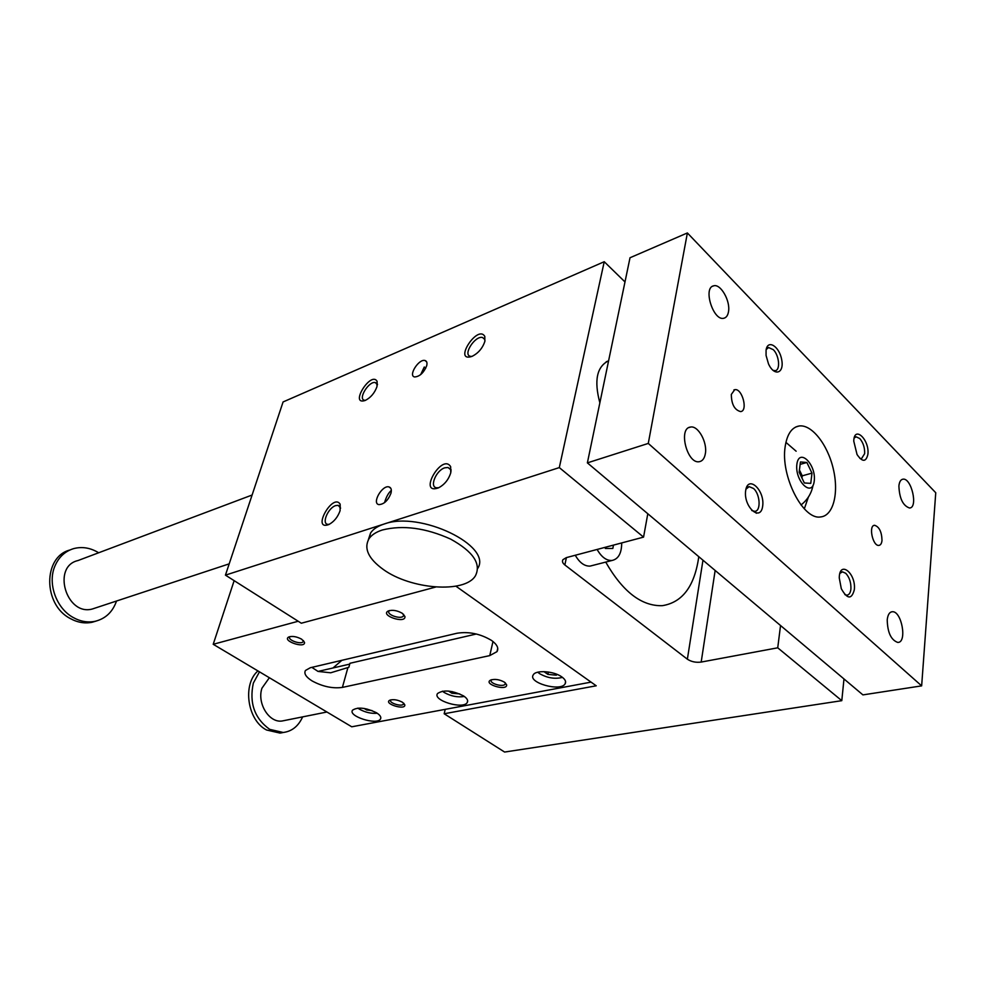 <?xml version="1.0" encoding="UTF-8"?>
<svg xmlns="http://www.w3.org/2000/svg" width="985" height="985" viewBox="0 0 985 985"><rect width="100%" height="100%" fill="white"/><g stroke="black" fill="none" stroke-linecap="round" stroke-linejoin="round"><path stroke-width="1.48" d="M455.895 586.173L596.233 685.794L444.161 713.756L504.603 752.047L841.793 700.667L777.731 647.81L701.185 662.068C695.927 662.733 691.31 661.772 687.37 659.199L564.861 564.959C562.583 563.125 561.942 561.376 562.915 559.702L566.313 557.633L643.562 537.12L559.308 467.592L225.442 575.141L301.311 623.222L435.727 587.035M368.316 539.829L370.619 532.934C373.204 529.105 377.661 526.15 383.953 524.082C419.967 510.489 492.931 545.912 477.676 568.48M643.562 537.12L647.798 513.751M376.984 386.637L377.083 381.281C370.889 370.68 349.047 405.968 365.238 400.439C370.668 397.718 374.583 393.113 376.984 386.637M484.842 341.463L484.817 336.464C477.774 323.806 452.595 362.825 471.963 356.398C478.205 353.307 482.49 348.333 484.842 341.463M340.084 510.698C337.769 517.174 333.989 521.791 328.768 524.562C311.272 531.075 332.807 492.475 340.12 504.16L340.084 510.698M450.748 472.886C448.52 479.72 444.444 484.706 438.497 487.846C417.344 495.566 442.093 452.509 450.637 466.656L450.748 472.886M426.665 365.829C427.404 362.837 426.85 361.064 424.978 360.498C418.797 358.626 407.925 375.851 414.611 376.959C419.672 376.59 423.685 372.872 426.665 365.829M390.946 493.313C388.028 500.54 384.015 504.308 378.905 504.615C371.567 503.507 382.057 484.965 388.903 486.885C391.156 487.55 391.833 489.693 390.946 493.313M559.308 467.592L604.236 261.714L283.077 401.954L225.442 575.141M425.729 368.218L424.264 367.011L420.693 374.583M384.569 502.621C386.219 496.896 388.472 492.82 391.34 490.407M599.865 402.84C593.906 380.567 596.824 366.543 608.607 360.781M698.784 556.685C694.647 586.186 682.445 602.512 662.203 605.689C641.53 606.231 622.692 591.702 605.713 562.078M624.995 281.944L604.236 261.714M575.265 555.257C579.586 562.743 584.536 566.35 590.113 566.092L592.428 565.501M777.731 647.81L780.539 625.512M841.793 700.667L843.985 678.948M444.161 713.756L445.22 709.348M459.749 693.908L451.893 693.243L452.275 691.605M451.893 693.243L448.52 691.064M290.033 636.581L289.75 636.889C287.263 640.053 301.361 644.978 303.208 641.617L303.355 640.509M561.869 676.941C565.267 679.428 566.35 681.731 565.119 683.849C560.551 692.073 527.344 682.617 533.316 674.787C535.951 669.763 554.062 671.093 561.869 676.941M476.334 634.008L349.958 663.287L348.85 667.276L330.701 672.792L318.032 671.425L349.737 664.112M318.032 671.425L311.851 667.362M491.577 640.459C497.154 644.522 498.952 648.253 496.994 651.639L489.767 655.604L342.398 687.407C332.659 688.737 322.551 686.57 312.06 680.906C305.99 677.052 303.786 673.58 305.436 670.489L310.312 667.731L457.04 633.232C468.934 631.385 480.446 633.798 491.577 640.459M463.578 695.927C467.149 698.353 468.367 700.557 467.247 702.539C463.258 709.791 432.23 700.397 437.537 693.526C443.533 689.537 452.213 690.337 463.578 695.927M376.467 712.746C380.173 715.11 381.503 717.215 380.481 719.05C376.996 725.489 347.791 716.255 352.544 710.185C357.789 706.787 365.755 707.636 376.467 712.746M341.894 660.307L333.016 667.965M591.062 682.125L351.743 726.795L213.216 644.288L234.147 580.658M213.216 644.288L298.196 621.252M402.483 702.268L404.835 704.928C405.5 710.665 383.079 703.635 389.801 700.2C393.483 699.091 397.706 699.781 402.483 702.268M504.468 682.186L506.635 684.834C507.41 691.458 482.785 684.156 490.604 680.081C494.852 678.751 499.469 679.453 504.468 682.186M402.299 613.298L404.958 616.585C405.734 624.182 379.557 615.379 388.287 610.971C392.535 609.641 397.201 610.429 402.299 613.298M301.669 639.203L304.525 642.454C305.202 648.943 281.414 640.619 288.851 636.95C292.533 635.854 296.805 636.605 301.669 639.203M377.255 713.251C371.296 713.768 365.373 712.414 359.488 709.212L357.875 708.104M464.354 696.457C457.643 697.565 450.908 696.235 444.149 692.455L442.437 691.174M557.104 674.393L556.328 675.181L556.537 674.171M556.328 675.181L547.894 674.38L548.386 672.016M547.894 674.38L543.929 671.622M562.484 677.384C554.9 679.281 547.241 678.025 539.497 673.592L537.798 672.201M390.823 699.855L390.7 700.027C388.435 702.896 401.892 707.119 403.554 704.053L403.69 703.167M491.613 679.699L491.367 679.995C488.806 683.307 503.261 687.592 505.182 684.082L505.293 682.814M389.481 610.552L389.013 611.045C386.169 614.726 401.289 619.811 403.456 615.908L403.554 614.295M451.019 471.63L450.551 469.562L448.04 467.506L444.752 467.826C436.183 470.35 429.275 486.775 436.417 487.784L438.744 487.723M340.613 508.137L338.237 505.342L335.688 505.6C328.177 507.78 321.393 523.552 327.66 524.352L329.249 524.34M471.95 356.41L470.436 356.336C462.482 354.945 475.176 335.269 482.564 337.523L484.657 339.333L484.989 340.835M365.521 400.329L364.487 400.267C357.567 399.159 369.018 380.653 375.408 382.586L377.39 384.889M621.695 542.932C621.658 553.25 618.408 559.098 611.956 560.49C606.391 560.724 601.453 557.042 597.107 549.458M613.47 545.111L612.83 548.473L605.381 548.473L604.827 547.414M371.948 710.554L366.654 709.976L364.118 708.437M366.654 709.976L366.912 708.991M382.303 530.004C402.914 524.833 425.705 527.874 450.662 539.115C473.219 551.637 481.456 563.888 475.398 575.843C464.834 593.623 410.794 589.449 383.313 569.478C368.415 558.717 363.625 548.485 368.956 538.783C371.542 534.978 375.999 532.048 382.303 530.004M921.652 685.868L935.75 492.746L687.382 232.952L648.278 443.422L921.652 685.868L862.922 694.893L587.38 462.876L630.018 257.75L687.382 232.952M785.919 442.363L796.139 451.216M808.402 497.056L804.314 508.826M96.161 621.067L92.073 622.274C84.759 623.751 77.483 622.508 70.267 618.518C42.971 604.667 42.958 556.87 69.8 550.036M116.513 601.035C112.696 611.944 105.555 618.715 95.089 621.313C87.763 622.791 80.487 621.535 73.259 617.533C56.404 608.459 47.428 583.674 54.791 566.35C58.632 557.214 64.911 551.304 73.604 548.633C82.1 546.392 90.46 547.771 98.672 552.77M95.693 607.893L92.344 609.001C66.34 616.29 51.565 566.375 78.024 560.539L252.098 495.024M269.361 677.729L261.973 688.158C256.777 703.155 269.053 723.064 282.042 721.008L284.64 720.491M302.629 716.883C298.443 726.154 291.979 731.362 283.224 732.483L269.693 729.356C254.549 718.434 249.094 703.007 253.342 683.085L259.474 671.844M283.224 732.483L280.023 733.099L266.504 729.983C247.346 720.22 242.236 684.353 257.935 670.92M801.962 478.045L802.246 475.829L799.438 470.005M806.875 462.482L800.448 461.965L799.155 472.234L804.339 482.97L810.754 483.364L811.985 473.132L806.875 462.482L800.14 464.378M811.985 473.132L802.246 475.829M796.877 464.267C794.673 481.259 812.379 498.053 814.238 481C816.368 464.378 799.007 447.35 796.877 464.267M785.168 446.587C787.077 434.237 791.718 427.367 799.094 425.988C811.652 424.104 827.597 444.42 833.248 468.712C839.109 492.968 833.384 515.931 820.554 516.94C803.034 520.228 780.342 475.755 785.168 446.587M755.015 511.313L756.308 513.259M854.315 589.806C851.606 599.693 847.272 599.323 841.301 588.698L839.269 577.949C839.355 559.677 856.347 573.344 854.315 589.806M844.834 594.608L846.878 595.174C849.095 594.928 850.424 592.908 850.905 589.116C851.163 582.627 849.452 577.358 845.77 573.307L842.446 571.829L839.922 573.369M745.67 490.579C743.256 506.819 760.605 522.395 762.673 506.118C765.013 490.222 747.997 474.413 745.67 490.579M751.752 510.525L754.719 511.35C761.171 511.289 760.235 494.113 753.513 488.474L749.179 486.652L745.941 489.163M867.896 454.294C869.73 439.729 854.093 424.954 853.761 441.145L857.048 454.541C862.417 462.285 866.037 462.199 867.896 454.294M859.905 458.444L861.481 458.702L864.645 453.666C864.867 447.756 863.254 442.721 859.794 438.559L856.1 436.798L854.18 438.042M766.071 350.217C767.574 338.803 779.517 346.375 781.733 359.907C784.355 373.537 774.272 376.775 768.485 363.859L766.071 355.437L766.071 350.217M772.954 370.335L775.195 370.68C780.588 370.2 779.209 355.302 773.299 349.675L768.596 347.545L766.195 349.515M882.006 540.408C881.735 531.863 879.273 526.827 874.618 525.288C868.278 525.251 872.722 546.33 878.866 545.407C880.615 545.173 881.661 543.498 882.006 540.408M731.326 394.419L734.736 389.691C742.111 387.893 748.317 410.93 740.646 411.607C734.551 410.019 731.436 404.293 731.326 394.419M887.226 619.861C887.793 614.726 889.492 612.017 892.312 611.734C901.743 610.762 907.456 642.983 897.717 642.417C891.019 639.979 887.522 632.456 887.226 619.861M705.334 453.74C707.575 442.45 698.156 425.335 690.547 427.059C677.976 428.007 687.074 464.206 699.264 461.706C702.44 461.14 704.472 458.481 705.334 453.74M898.899 485.974C899.391 498.398 902.937 505.736 909.537 508.001C918.352 507.891 911.445 477.627 902.974 479.178C900.709 479.547 899.342 481.813 898.899 485.974M728.481 311.789C727.829 315.471 726.302 317.613 723.901 318.229C713.362 321.455 702.65 287.583 713.682 285.822C720.675 283.52 730.648 301.139 728.481 311.789M648.278 443.422L587.38 462.876M687.37 659.199L702.97 560.194M701.185 662.068L715.147 570.463M564.861 564.959L566.387 557.621M489.767 655.604L492.98 641.506M342.398 687.407L347.939 667.485M424.978 360.498L426.677 361.889M388.903 486.885L390.811 488.301M303.208 641.617L303.417 640.915M565.119 683.849L565.575 681.546M497.745 648.278L496.994 651.639M467.247 702.539L467.653 700.754M380.481 719.05L380.838 717.683M403.727 703.302L404.835 704.928M403.554 704.053L403.764 703.228M505.182 684.082L505.379 683.171L506.635 684.834M403.702 614.825L404.958 616.585M403.456 615.908L403.715 614.948M303.405 640.742L304.525 642.454M448.04 467.506L451.192 469.943M450.551 469.562L450.637 466.656M338.237 505.342L340.096 506.659M340.231 506.918L340.12 504.16M482.564 337.523L484.669 339.345L484.817 336.464M375.408 382.586L377.477 384.212M377.12 383.978L377.083 381.281M611.956 560.49L590.113 566.092M368.956 538.783L370.619 532.934M95.089 621.313L92.073 622.274M608.582 360.867L606.206 361.766M229.197 563.851L92.344 609.001M326.921 712.007L282.042 721.008M801.014 504.96C807.491 499.924 811.492 493.374 813.044 485.334M799.094 425.988L795.769 426.998M842.446 571.829L841.535 572.026M749.179 486.652L748.095 486.959M856.1 436.798L855.399 436.995M768.596 347.545L767.795 347.828M874.618 525.288L873.917 525.448M734.736 389.691L733.85 389.986M891.191 611.956L892.312 611.734M688.934 427.576L690.547 427.059M902.088 479.412L902.974 479.178M712.537 286.278L713.682 285.822"/></g></svg>
